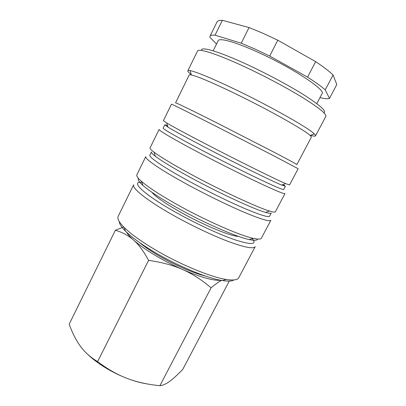 <?xml version="1.0" encoding="UTF-8"?>
<svg xmlns="http://www.w3.org/2000/svg" width="406" height="406" viewBox="0 0 406 406"><rect width="100%" height="100%" fill="white"/><g stroke="black" fill="none" stroke-linecap="round" stroke-linejoin="round"><path stroke-width="0.61" d="M261.373 238.195C260.774 239.367 258.028 239.403 253.136 238.312C239.362 235.409 203.726 219.682 175.331 203.558C159.391 194.494 148.154 187.136 141.628 181.492C137.867 178.178 136.284 175.935 136.878 174.763L145.81 156.538C144.257 158.507 159.71 169.343 185.456 183.441C204.533 193.911 227.187 205.025 243.778 212.099C260.677 219.174 269.706 221.889 270.863 220.255L261.373 238.195M257.455 239.048C257.186 240.525 254.45 240.702 249.264 239.581C235.927 236.86 202.01 221.965 175.016 206.578C159.852 197.925 149.139 190.856 142.876 185.375C138.918 181.832 137.456 179.518 138.492 178.432M155.29 156.214C161.552 160.979 173.073 167.952 189.846 177.128C218.646 192.86 254.004 209.197 265.554 212.399C269.056 213.419 270.964 213.617 271.279 212.993L269.599 216.175C268.523 217.641 259.916 214.957 243.778 208.121C227.933 201.295 206.314 190.663 188.054 180.685C163.379 167.231 148.429 156.939 149.86 155.163L151.443 151.93C151.123 152.56 152.407 153.986 155.29 156.214L154.021 152.179C151.057 149.936 149.733 148.51 150.042 147.906L159.096 129.438C158.147 130.164 174.367 139.73 200.528 153.488C219.915 163.699 242.646 175.093 259.038 182.837C275.694 190.653 284.342 194.23 284.982 193.581L275.364 211.759C275.055 212.363 273.126 212.13 269.564 211.054C257.688 207.644 220.549 190.389 190.252 173.905C172.621 164.293 160.543 157.056 154.021 152.179M283.17 184.522L285.403 186.263L283.698 189.485C283.124 190.008 274.882 186.496 258.967 178.95C243.321 171.479 221.63 160.583 203.076 150.854C178.006 137.725 162.314 128.651 163.161 128.073L164.77 124.794L167.485 125.576M285.403 186.263L281.632 185.05C272.132 181.223 235.536 163.258 204.893 147.246C186.486 137.619 174.179 130.915 167.967 127.134L164.77 124.794M289.539 184.969L285.758 183.639C276.065 179.574 237.642 160.583 205.4 143.81C186.049 133.736 173.144 126.789 166.683 122.967L163.385 120.689L171.474 104.19C171.093 103.738 188.039 112.102 214.591 125.54L273.268 155.534L298.136 168.723L289.539 184.969M191.388 74.953C197.397 76.308 211.115 82.098 232.547 92.329C266.63 108.666 304.916 130.153 310.077 135.431C311.062 136.325 311.468 136.929 311.3 137.238L296.837 164.618C296.735 164.247 288.839 159.949 273.142 151.732L217.093 123.018C191.647 110.199 175.26 102.271 175.554 102.825L189.206 75.029C189.358 74.709 190.084 74.684 191.388 74.953L190.084 70.603C188.765 70.37 188.019 70.426 187.851 70.781C187.618 71.38 188.76 72.638 191.272 74.562M310.463 135.294C313.498 136.198 315.188 136.38 315.538 135.837C315.721 135.497 315.33 134.858 314.366 133.924C309.27 128.332 269.112 105.606 233.232 88.498C210.699 77.805 196.316 71.842 190.084 70.603M315.538 135.837L325.82 116.41C326.734 114.132 319.223 107.986 303.287 97.963C287.509 88.219 264.575 76.003 244.265 66.584C216.875 53.846 198.367 48.07 197.524 51.039L187.851 70.781M323.897 112.782C326.683 111.32 320.491 105.661 305.332 95.801C290.239 86.199 267.128 73.765 246.655 64.31C218.205 51.126 200.056 46.045 201.589 50.461M316.792 103.642L322.049 93.634C326.246 90.178 291.594 67.259 257.181 51.897C234.922 41.793 219.22 37.611 218.169 40.701L213.16 50.836M269.711 56.053L277.77 40.199L315.635 61.636L307.575 77.14L269.711 56.053L254.953 49.065L241.225 43.198L215.043 35.175L222.366 20.315L249.051 27.547L241.225 43.198M277.77 40.199L262.91 33.262L249.051 27.547M229.273 281.079L182.756 369.384C177.63 374.743 173.286 378.717 169.718 381.315C166.15 383.944 162.872 385.406 159.888 385.7C147.48 384.487 136.467 382.021 126.855 378.301C117.172 374.545 108.118 369.78 99.698 364.004C94.674 360.528 90.31 356.96 86.61 353.311M147.16 383.924C140.841 382.934 134.076 381.061 126.855 378.301C117.232 374.647 107.483 369.079 97.602 361.599C90.579 357.397 84.92 352.372 80.621 346.521C76.267 340.69 72.456 333.245 69.187 324.186L115.35 230.283C122.318 232.212 128.387 235.475 133.569 240.068C130.169 237.028 127.839 234.414 126.581 232.222M148.581 260.388C161.69 262.205 173.057 265.265 182.69 269.564C172.961 265.25 163.628 260.408 154.681 255.044C145.825 249.68 138.786 244.691 133.569 240.068C138.74 244.574 143.744 251.35 148.581 260.388L97.602 361.599M205.375 276.024C192.804 273.025 172.824 264.281 156.99 254.709C149.738 250.329 143.8 246.193 139.187 242.301M151.859 192.256C155.356 196.54 164.384 202.868 178.945 211.247C202.158 224.533 231.05 236.541 238.418 236.358M238.753 277.745C237.581 279.993 233.384 280.556 226.162 279.44C210.415 277.095 178.224 263.677 153.26 248.599C140.161 240.687 130.478 233.653 124.211 227.492C119.059 222.305 117.045 218.575 118.176 216.307L133.675 184.715C131.559 187.871 145.972 199.732 170.753 213.855C189.1 224.345 211.156 234.932 227.578 241.194C244.341 247.386 253.547 249.203 255.201 246.635L238.753 277.745M233.765 279.962C231.882 281.236 228.142 281.444 222.544 280.576C207.39 278.384 176.803 265.676 153.082 251.309C140.633 243.767 131.407 237.023 125.408 231.085C121.419 227.066 119.389 223.919 119.313 221.651M252.309 238.581C257.206 244.595 251.674 245.087 235.708 240.063C219.763 234.719 194.266 222.879 173.392 210.988C142.44 193.449 130.219 180.934 141.892 182.324M123.688 226.969L115.35 230.283M220.94 280.297C213.46 280.891 200.711 277.313 182.69 269.564C192.368 273.827 201.833 279.917 211.079 287.844C215.55 284.053 219.067 281.581 221.625 280.424M211.079 287.844L159.888 385.7M336.813 84.524L329.479 98.414L325.242 89.868L333.067 74.983L336.813 84.524M215.043 35.175C212.15 34.896 210.46 35.246 209.988 36.23L209.877 37.251L216.525 44.026M333.067 74.983C329.19 71.223 323.379 66.777 315.635 61.636M222.366 20.315C219.367 20.219 217.58 20.757 217.017 21.934L209.988 36.23M319.948 97.628C324.587 98.759 327.764 99.018 329.479 98.414M325.242 89.868C321.258 86.351 315.371 82.108 307.575 77.14M249.264 239.581L253.136 238.312M265.554 212.399L269.564 211.054M281.632 185.05L285.758 183.639M310.077 135.431L314.366 133.924M222.544 280.576L226.162 279.44M125.408 231.085L124.211 227.492M167.967 127.134L166.683 122.967M142.876 185.375L141.628 181.492"/></g></svg>
